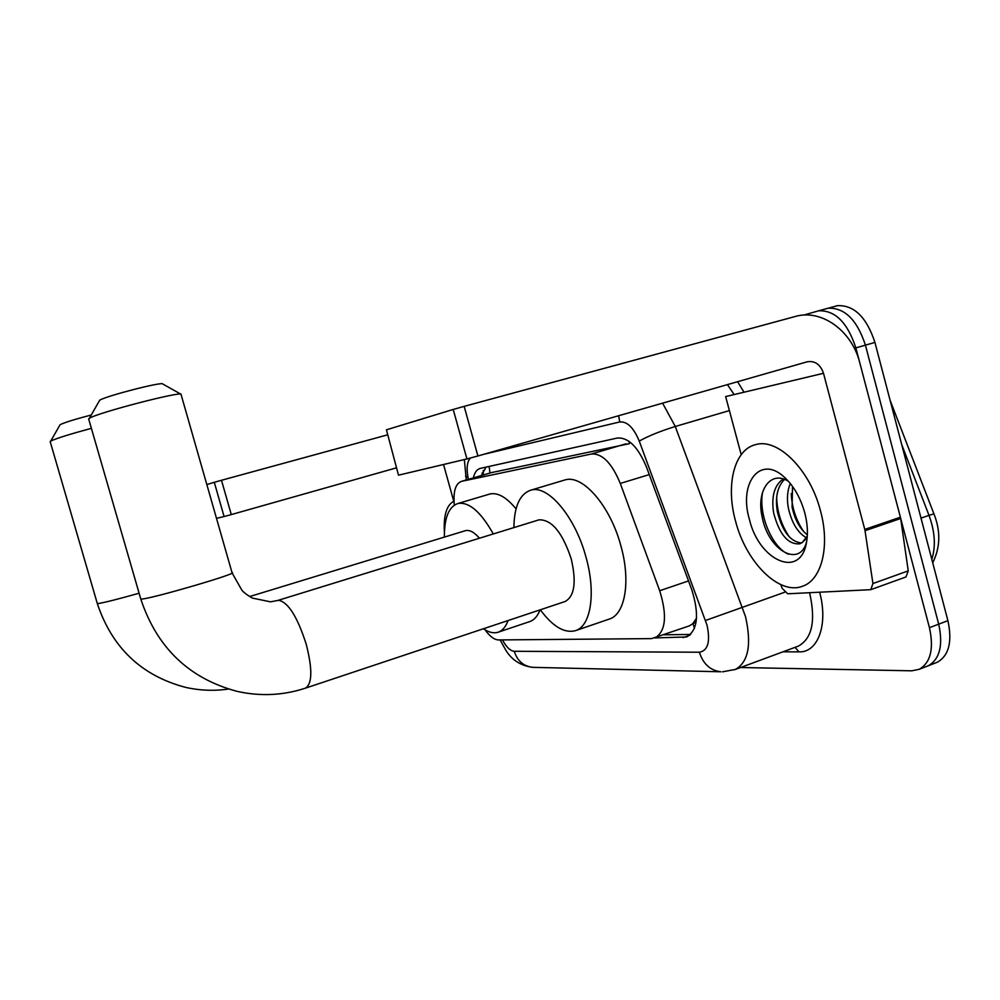 <?xml version="1.0" encoding="UTF-8"?>
<svg xmlns="http://www.w3.org/2000/svg" width="1000" height="1000" viewBox="0 0 1000 1000"><rect width="100%" height="100%" fill="white"/><g stroke="black" fill="none" stroke-linecap="round" stroke-linejoin="round"><path stroke-width="1.5" d="M696.525 618.288L692.638 623.825L696.087 622.087M628.975 441.287L629.438 443.663L491.55 472.587M485.087 629.837C489.812 636.425 494.288 639.788 498.537 639.938L651.587 638.612L689.15 625.95L692.638 623.825M655.013 637.987C665.788 631.312 667.35 615.55 659.688 590.725L620.288 483.438C611.888 463.137 602.275 453.325 591.45 454L461.512 481.35C455.525 483.5 453.125 491.438 454.288 505.138M803.713 315.087L818.662 310.8C835.138 310.188 847.525 322.55 855.863 347.875L929.438 627.675C934.038 648.737 930.65 662.613 919.275 669.287L911.775 670.812L740.537 667.525M835.725 306.1L837.55 305.663C854.175 304.988 866.625 317.25 874.925 342.425L947.9 620.675L938.7 624.163C943.263 645.175 939.825 659.025 928.388 665.725L926.55 666.438L928.388 665.725C939.825 659.025 943.263 645.175 938.7 624.163L865.425 345.15L938.7 624.163L929.438 627.675M826.325 308.65L828.138 308.225C844.675 307.575 857.113 319.887 865.425 345.15C857.113 319.887 844.675 307.575 828.138 308.225L823.375 309.513M655.275 637.9L686.725 636.975C697.738 630.175 699.438 614.487 691.838 589.888L646.475 467.038C638.05 446.863 628.3 437.188 617.238 438.05L480.363 468.375C476.962 469.25 474.613 472.425 473.338 477.9M690.6 634.462L664.112 634.788M481.388 475.55L486.087 467.113M947.9 620.675C952.438 641.625 948.962 655.462 937.45 662.175L935.612 662.9M444.412 532.55C443.413 515.325 446.6 504.875 454 501.2M214.288 482.3L221.488 480.275L231.287 514.587L224.088 516.55L214.288 482.3L206.838 484.575M387.25 434.938L221.488 480.275M224.088 516.55L216.5 518.35M231.287 514.587L396.45 467.85M443.537 464.5L453.762 501.287M59.713 425.363L60.163 424.663C64.688 422.475 75.062 419.237 91.3 414.975M91.388 428.338C69.912 434.137 56.4 438.375 50.838 441.012L50.275 441.912M508.062 620.562C505.75 626.875 502.438 630.763 498.1 632.225C493.7 633.587 488.8 632.438 483.425 628.775M540.05 609.888C537.612 616.2 534.15 620.112 529.675 621.613L498.1 632.225M479.462 538.225C474.325 532.238 469.688 529.7 465.55 530.638L464.975 530.812M444.387 537.087C444.275 517.712 448.85 506.5 458.1 503.45C469.175 501.775 480.913 511.95 493.288 533.962M488.75 494.338L490 493.975C497.837 492.337 506.525 497.3 516.05 508.875M99.15 401.15L99.75 400.2C106.062 395.962 162.825 381.388 162.738 383.988L180.975 394.237M181.213 394.375C182.113 390.825 98.537 412.475 89.575 418.175L88.8 419.387M140.688 598.65L140.8 599.075C156.962 647.712 189.037 678.475 237.037 691.35C260.312 696.55 283.113 695.487 305.438 688.15L564.938 601.575C574.525 596.5 576.625 582.275 571.237 558.925C562.463 532.525 551.75 519.5 539.075 519.825L538.375 520.05M513.888 527.6C514.212 506.225 519.938 493.725 531.038 490.1C548.162 484.738 575.462 517.087 586.075 557.463C596.15 593.162 590.825 626.213 575.5 630.65C564.475 633.55 552.75 626.6 540.325 609.788M563.575 480.35L565.188 479.875C582.85 474.35 610.525 506.188 620.975 546.188C630.913 581.538 625.075 614.462 609.288 619.075L575.5 630.65M865.025 530.712L864.762 529.412L900.4 517.212L900.662 518.5L865.025 530.712L872.938 583.55L870.775 589.675L787.7 593.787L782.188 588.362L780.775 584.625M900.4 517.212L859.775 362.738C851.988 330.925 821.625 308.7 795.25 316.488L464.175 406.362L477.9 455.988L807.237 361.788C814.95 360.562 820.362 364.4 823.5 373.288L864.762 529.412M900.662 518.5L908.25 570.862L905.987 576.95L870.775 589.675M398.5 475.163L386.425 429.812L398.488 475.15M477.9 455.988L466.925 458.95L453.212 409.45L386.425 429.812M453.212 409.45L464.175 406.362M466.925 458.95L399.062 475.05M823.5 373.288L725.65 396.587L741.2 454.675M820.5 510.9C830.25 546.287 821.612 579.975 802.65 586.188C779.125 595.7 745.875 562 735.525 521C725.537 485.35 734.15 449.637 755.625 444.637C777.663 437.675 810.113 469.6 820.5 510.9M784.562 479.412C777.412 486.475 775.013 497.287 777.375 511.875C782.438 531.562 790.512 541.925 801.6 542.95M783.2 478.95C774.3 485.262 771.125 496.65 773.675 513.088C779.438 534.525 788.138 544.763 799.8 543.825L802.225 542.525L807.3 536.05M792.513 486.4L792.075 507.05C794.85 519.788 799.95 529.05 807.362 534.862M790.275 483.475C787.3 490.838 786.675 499.087 788.413 508.25C791.8 523 797.8 532.85 806.425 537.775M788.462 481.337C770.288 469.712 756.338 491.1 762.025 516.287C768.112 551.125 800.55 568.4 806.737 541.125M749.388 519.35C738.363 482.525 760.725 454.05 785.025 477.825C794.075 486.525 800.65 498.175 804.75 512.775C807.55 523.587 808.138 533.462 806.513 542.413C800.487 579.538 759.075 560.862 749.388 519.35M807.175 537.663L802.225 542.525M791.263 493.475C791.85 507.5 795.987 520.2 803.688 531.613M776.637 497.238C777.1 512.013 781.413 525.337 789.562 537.2M762.575 492.287C758.225 515.837 773.012 548.15 788.462 554.2M489.125 466.438L489.975 473.038M693.025 623.812L694.475 628.263M492.388 472.35L461.613 481.325M625.988 443.825L591.45 454M649.262 474.6L620.288 483.438M688.525 580.925L659.688 590.725M502.438 639.9C506.362 647.15 510.288 650.938 514.225 651.287L699.375 652.225C707.962 650.675 710.512 641.663 707.025 625.188L639.25 441.087C633.663 427.65 627.15 421.275 619.712 421.962L483.55 454.363M534 667.375L532.587 667.337C523.513 666.25 517.388 660.9 514.225 651.287M662.6 403.15L675.275 426.488L745.512 616.625C751.775 644.45 748.413 662.062 735.413 669.425L734.425 669.788M784.6 592.275L705.525 620.475M722.463 671.825L735.413 669.425L798.375 646.112C812.025 638.562 815.837 621.1 809.812 593.75L809.538 592.75M819.65 592.263C828.438 624.6 817.95 652.788 798.962 651.875L783.025 651.8M737.588 381.712L744.05 392.212M855.863 347.875L874.925 342.425M639.25 441.087C648.3 436 660.312 431.138 675.275 426.488L729.4 410.588M734.175 394.562L727.425 384.613M470.387 458.062C467.113 461.55 466.325 468.062 468.025 477.612L468.375 479.338M798.962 651.875L795.075 647.337M619.712 421.962L618.675 415.725M468.025 477.612L465.525 476.125M500.1 639.925L505.938 650.413C511.95 660.1 520.837 665.738 532.587 667.337L720.825 671.775C710.3 670.475 703.15 663.95 699.375 652.225M482.587 475.2L482.137 472.925M689.65 635.288L683.037 637.65M890.088 400.238L933.913 513.812L929.013 515.363L901.7 444.55M931.812 559.325C935.925 546.35 934.987 531.7 929.013 515.363L921 518.125M97.212 603.237L98.112 603.538C104.15 602.663 117.812 599.212 139.113 593.212M88.625 418.8L140.8 599.075L141.912 599.038C153.2 598.35 240.725 572.65 232.025 572.638L181.137 394.738M305.438 688.15C312.3 683.85 312.575 669.237 306.25 644.325C297.45 616.925 288.263 602.25 278.675 600.288L277.475 600.55M872.938 583.55L908.25 570.862M483.263 470.412L483.288 474.988M492.275 472.375L461.512 481.35M919.275 669.287L937.45 662.175M818.662 310.8L837.55 305.663M464.338 459.562L466.287 479.95M933.913 513.812C940.788 531.1 940.387 547.425 932.712 562.788M228.463 689.05C214.025 691.137 199.625 690.55 185.263 687.288C141.35 675.575 112.025 647.663 97.312 603.562L50.15 441.475M458.1 503.45L490 493.975M465.55 530.638L249.638 596.562M60.087 424.712L50.738 441.075M232.138 573L241.85 590.138C243.487 592.3 247 594.95 252.35 598.088L270.525 601.838L277.975 600.4L539.075 519.825M531.038 490.1L565.188 479.875M99.65 400.25L89.438 418.237"/></g></svg>
